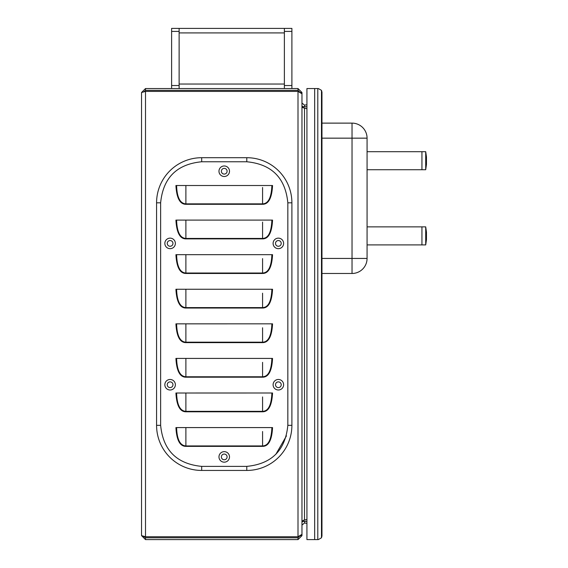 <?xml version="1.0" encoding="UTF-8"?>
<svg xmlns="http://www.w3.org/2000/svg" width="568" height="568" viewBox="0 0 568 568"><rect width="100%" height="100%" fill="white"/><g stroke="black" fill="none" stroke-linecap="round" stroke-linejoin="round"><path stroke-width="0.85" d="M314.672 88.544L306.926 88.544L306.926 539.6L314.672 539.6L314.672 88.544L318.357 88.544L321.481 90.347L321.964 92.151L321.964 535.993L321.481 537.797L321.481 90.347M321.481 537.797L318.357 539.6L314.672 539.6M224.232 459.76A2.854 2.854 0 0 1 221.378 456.906A2.854 2.854 0 0 1 224.232 454.052A2.854 2.854 0 0 1 227.094 456.906A2.854 2.854 0 0 1 224.232 459.76M278.363 387.596A2.854 2.854 0 0 1 275.508 384.735A2.854 2.854 0 0 1 278.363 381.881A2.854 2.854 0 0 1 281.217 384.735A2.854 2.854 0 0 1 278.363 387.596M278.363 246.263A2.854 2.854 0 0 1 275.508 243.402A2.854 2.854 0 0 1 278.363 240.548A2.854 2.854 0 0 1 281.217 243.402A2.854 2.854 0 0 1 278.363 246.263M224.232 174.092A2.854 2.854 0 0 1 221.378 171.238A2.854 2.854 0 0 1 224.232 168.376A2.854 2.854 0 0 1 227.094 171.238A2.854 2.854 0 0 1 224.232 174.092M170.109 246.263A2.854 2.854 0 0 1 167.248 243.402A2.854 2.854 0 0 1 170.109 240.548A2.854 2.854 0 0 1 172.963 243.402A2.854 2.854 0 0 1 170.109 246.263M170.109 387.596A2.854 2.854 0 0 1 167.248 384.735A2.854 2.854 0 0 1 170.109 381.881A2.854 2.854 0 0 1 172.963 384.735A2.854 2.854 0 0 1 170.109 387.596M141.538 535.631L141.538 92.513L145.507 91.405L298.001 91.405L301.97 93.784L301.97 534.353L298.001 536.732L145.507 536.732L141.538 535.631L145.507 539.6L298.001 539.6L301.97 535.631L301.97 523.44M301.97 535.631L300.642 535.631M301.97 104.704L301.97 92.513L300.635 92.513M143.47 536.355L145.507 537.797L298.001 537.797L298.001 539.6M145.507 90.347L145.507 88.544L298.001 88.544L298.001 90.347L145.507 90.347L143.974 91.689M145.507 88.544L141.538 92.513M145.507 539.6L145.507 537.797M145.507 536.732L145.507 91.405L144.016 91.682M301.97 92.513L298.001 88.544M300.16 92.513L298.001 90.347M298.001 537.797L300.16 535.631M298.001 91.405L298.001 536.732L298.718 536.455M299.528 536.135L300.152 535.865M299.514 92.002L298.818 91.725M301.97 106.351L304.824 106.933L304.505 105.158L306.926 104.732M301.97 103.028L304.505 105.158M304.824 106.933L306.926 106.564M304.775 519.94L306.926 519.507M303.568 520.26L301.97 521.261L304.505 519.933L304.505 108.211L304.136 108.076L304.824 108.211L302.744 107.551M304.136 520.061L304.505 519.933M306.926 108.58L304.505 108.211L301.97 106.883M304.824 519.933L306.926 519.557M306.926 108.637L304.505 108.211M306.926 521.58L304.824 521.204L301.97 521.786M304.824 521.204L304.505 522.986L301.97 525.116M306.926 523.412L304.505 522.986M284.376 84.028L284.376 32.908L179.126 32.908L179.126 84.028L284.376 84.028M171.614 88.544L171.614 28.4L291.895 28.4L291.895 88.544M291.895 31.41L284.376 31.41L284.376 85.534L291.895 85.534M284.376 88.544L284.376 85.534M284.376 31.41L284.376 28.4M171.614 85.534L179.126 85.534L179.126 31.41L171.614 31.41M179.126 28.4L179.126 31.41M179.126 85.534L179.126 88.544M321.964 309.56L321.964 426.838M283.624 243.402A5.261 5.261 0 0 0 278.363 238.141A5.261 5.261 0 0 0 273.101 243.402A5.261 5.261 0 0 0 278.363 248.67A5.261 5.261 0 0 0 283.624 243.402M175.37 243.402A5.261 5.261 0 0 0 170.109 238.141A5.261 5.261 0 0 0 164.848 243.402A5.261 5.261 0 0 0 170.109 248.67A5.261 5.261 0 0 0 175.37 243.402M229.5 171.238A5.261 5.261 0 0 0 224.232 165.97A5.261 5.261 0 0 0 218.971 171.238A5.261 5.261 0 0 0 224.232 176.499A5.261 5.261 0 0 0 229.5 171.238M283.624 384.735A5.261 5.261 0 0 0 278.363 379.474A5.261 5.261 0 0 0 273.101 384.735A5.261 5.261 0 0 0 278.363 389.996A5.261 5.261 0 0 0 283.624 384.735M175.37 384.735A5.261 5.261 0 0 0 170.109 379.474A5.261 5.261 0 0 0 164.848 384.735A5.261 5.261 0 0 0 170.109 389.996A5.261 5.261 0 0 0 175.37 384.735M229.5 456.906A5.261 5.261 0 0 0 224.232 451.645A5.261 5.261 0 0 0 218.971 456.906A5.261 5.261 0 0 0 224.232 462.167A5.261 5.261 0 0 0 229.5 456.906M271.88 358.422L272.548 358.422C271.887 370.947 268.565 377.202 262.572 377.202L185.892 377.202L185.892 376.769L262.572 376.769C268.295 376.641 271.397 370.528 271.88 358.422L176.591 358.422C176.989 370.343 180.091 376.463 185.892 376.769L185.892 358.422M177.06 358.422L175.924 358.422C176.605 370.932 179.928 377.188 185.892 377.202M271.88 427.583L272.548 427.59C271.887 440.108 268.565 446.363 262.572 446.363L185.892 446.363L185.892 445.93L262.572 445.93C268.295 445.809 271.397 439.689 271.88 427.583L176.591 427.583C176.989 439.511 180.091 445.624 185.892 445.93L185.892 427.59M177.06 427.583L175.924 427.59C176.605 440.094 179.928 446.349 185.892 446.363M271.88 392.999L272.548 393.006C271.887 405.524 268.565 411.786 262.572 411.786L185.892 411.786L185.892 411.346L262.572 411.346C268.295 411.225 271.397 405.112 271.88 392.999L176.591 393.006C176.989 404.927 180.091 411.04 185.892 411.346L185.892 393.006M177.06 393.006L175.924 393.006C176.605 405.509 179.928 411.772 185.892 411.786M271.88 323.838L272.548 323.845C271.887 336.363 268.565 342.625 262.572 342.625L185.892 342.625L185.892 342.184L262.572 342.184C268.295 342.064 271.397 335.951 271.88 323.838L176.591 323.845C176.989 335.766 180.091 341.879 185.892 342.184L185.892 323.845M177.06 323.845L175.924 323.845C176.605 336.348 179.928 342.611 185.892 342.625M271.88 254.677L272.548 254.684C271.887 267.201 268.565 273.464 262.572 273.464L185.892 273.464L185.892 273.023L262.572 273.023C268.295 272.903 271.397 266.782 271.88 254.677L176.591 254.677C176.989 266.605 180.091 272.718 185.892 273.023L185.892 254.684M177.06 254.684L175.924 254.684C176.605 267.187 179.928 273.442 185.892 273.464M271.88 185.516L272.548 185.516C271.887 198.04 268.565 204.295 262.572 204.295L185.892 204.295L185.892 203.862L262.572 203.862C268.295 203.742 271.397 197.621 271.88 185.516L176.591 185.516C176.989 197.437 180.091 203.557 185.892 203.862L185.892 185.516M177.038 185.516L175.924 185.516C176.605 198.026 179.928 204.281 185.892 204.295M271.88 289.261L272.548 289.261C271.887 301.778 268.565 308.041 262.572 308.041L185.892 308.041L185.892 307.607L262.572 307.607C268.295 307.48 271.397 301.367 271.88 289.261L176.591 289.261C176.989 301.182 180.091 307.295 185.892 307.607L185.892 289.261M246.789 157.705L201.683 157.705A45.106 45.106 0 0 0 156.576 202.811L156.576 425.333A45.106 45.106 0 0 0 201.683 470.439L246.789 470.439A45.106 45.106 0 0 0 291.895 425.333L291.895 202.811A45.106 45.106 0 0 0 246.789 157.705L246.796 161.766L201.683 161.766C176.747 164.195 163.066 177.876 160.637 202.811L160.637 202.79M246.789 470.439L246.789 466.378C271.717 463.942 285.399 450.261 287.834 425.333L291.895 425.333M286.457 435.89L275.814 454.357M156.576 202.811L160.637 202.811L160.637 425.333C163.066 450.261 176.747 463.942 201.683 466.378L201.683 470.439M291.895 202.811L287.834 202.811C285.399 177.876 271.717 164.195 246.789 161.766M185.892 238.879C179.928 238.865 176.605 232.603 175.924 220.1L176.591 220.1C176.989 232.021 180.091 238.134 185.892 238.439L185.892 238.879L262.572 238.879C268.565 238.879 271.887 232.617 272.548 220.1L177.06 220.1M185.892 220.1L185.892 238.439L262.572 238.439C268.295 238.319 271.397 232.206 271.88 220.1M185.892 308.041C179.928 308.026 176.605 301.764 175.924 289.261L177.06 289.261M352.032 123.121A15.038 15.038 0 0 1 367.07 138.159L367.07 258.44A15.038 15.038 0 0 1 352.032 273.478L352.032 123.121L321.964 123.121M352.032 273.478L321.964 273.478M426.461 239.646L426.461 232.127L425.709 226.866L425.709 244.907L426.461 239.646M367.07 226.866L421.946 226.866L421.946 244.907L421.946 226.866L425.709 226.866M367.07 244.907L425.709 244.907M426.461 164.471L426.461 156.953L425.709 151.691L425.709 169.733L426.461 164.471M367.07 151.691L421.946 151.691L421.946 169.733L421.946 151.691L425.709 151.691M367.07 169.733L425.709 169.733M317.796 88.544L317.796 539.6M262.572 204.295L262.572 187.49M262.572 396.94L262.572 411.786M262.572 327.771L262.572 342.625M262.572 258.61L262.572 273.464M262.572 293.195L262.572 308.041M262.572 362.356L262.572 377.202M262.572 431.517L262.572 446.363M287.834 202.811L287.834 425.333M246.789 466.378L201.683 466.378M160.637 425.333L156.576 425.333M201.683 161.766L201.683 157.705M262.572 222.067L262.572 238.879M367.07 138.159L321.964 138.159M367.07 258.44L321.964 258.44"/></g></svg>
